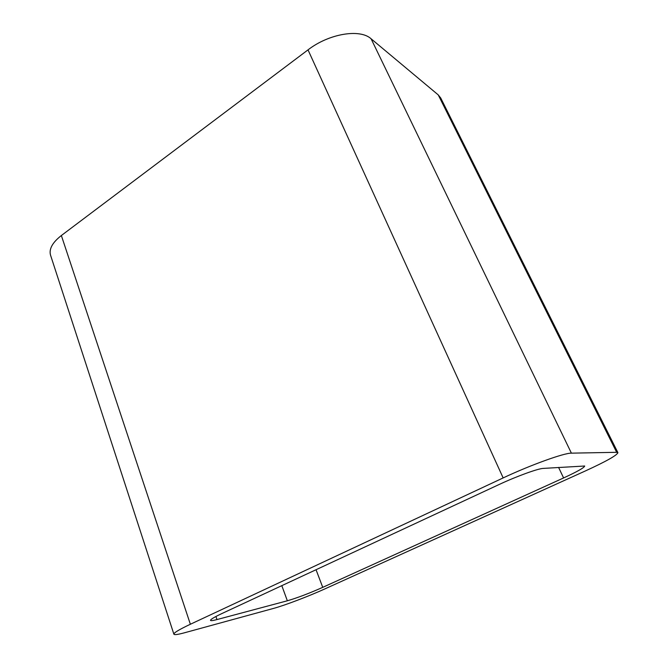 <?xml version="1.0" encoding="UTF-8"?>
<svg xmlns="http://www.w3.org/2000/svg" width="668" height="668" viewBox="0 0 668 668"><rect width="100%" height="100%" fill="white"/><g stroke="black" fill="none" stroke-linecap="round" stroke-linejoin="round"><path stroke-width="1" d="M190.363 624.254L503.154 477.921C530.425 465.062 564.201 452.896 571.399 453.155L616.673 452.311L438.241 94.898L371.091 38.777C360.01 28.507 328.856 33.676 308.015 49.866L61.356 235.528C52.43 242.534 48.822 249.089 50.543 255.176L173.88 634.174C173.73 632.83 179.224 629.523 190.363 624.254L61.356 235.528M616.673 452.311L617.908 452.654C617.007 455.317 606.135 461.429 585.277 470.99L325.291 588.717C308.8 596.223 284.86 605.358 273.521 608.414L184.735 632.713C177.972 634.558 174.356 635.043 173.88 634.174M438.241 94.898L440.721 97.996L617.908 452.654M563.6 477.946C577.194 471.691 584.233 467.709 584.7 466.014L543.209 468.41C537.982 468.56 516.447 476.384 499.13 484.5L222.035 613.483C214.286 617.132 210.445 619.428 210.52 620.363C210.796 620.898 212.95 620.639 216.975 619.57L287.349 600.783C297.252 597.902 309.05 593.426 322.744 587.347L563.6 477.946L558.582 467.408M571.399 453.155L371.091 38.777M503.154 477.921L308.015 49.866M322.744 587.347L316.048 569.729M216.975 619.57L215.923 616.497M287.349 600.783L281.812 585.661"/></g></svg>
